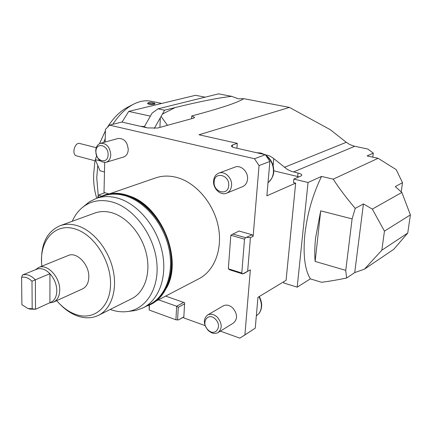 <?xml version="1.0" encoding="UTF-8"?>
<svg xmlns="http://www.w3.org/2000/svg" width="432" height="432" viewBox="0 0 432 432"><rect width="100%" height="100%" fill="white"/><g stroke="black" fill="none" stroke-linecap="round" stroke-linejoin="round"><path stroke-width="0.65" d="M283.808 281.696L283.684 282.944L297.194 287.161L310.381 278.872L321.521 282.263C327.893 281.524 336.253 280.114 346.599 278.035L354.721 272.581L364.478 269.152L393.817 249.264L407.743 233.048L410.4 214.882L384.448 231.125L372.319 209.11L363.425 203.926L355.217 208.391C346.151 197.613 338.818 187.871 333.229 179.161L321.527 176.429L308.048 182.493L293.852 179.091L300.931 176.029L301.811 175.198C301.784 174.377 300.521 173.653 298.015 173.027L291.422 171.364L287.431 169.506L273.775 158.603C270.859 156.319 268.115 155.099 265.534 154.931M236.914 148.246L237.276 143.338L198.979 134.762L289.456 107.417L330.275 129.665L346.28 142.301L349.704 144.509L354.073 146.146L367.81 149.024L373.302 153.144L367.06 155.952L378.081 158.301L396.16 169.587L402.511 182.671L395.291 186.597L401.863 192.429L410.4 214.882M333.229 179.161L378.081 158.301M402.511 182.671L401.209 191.851M372.319 209.11L401.863 192.429M242.681 273.926L230.018 269.935L228.334 268.785L230.834 235.219L238.955 231.001L252.137 234.77L245.603 237.703L244.512 239.188L241.801 273.019L242.681 273.926L250.344 269.838L247.649 271.323L250.43 237.654L246.856 237.379M100.537 143.3L118.168 138.467C124.081 138.24 127.44 141.966 128.25 149.639C127.98 153.527 126.414 155.99 123.557 157.027L106.094 162.292C108.967 161.249 110.527 158.738 110.776 154.769C109.912 146.918 106.499 143.095 100.537 143.3C97.551 144.326 95.947 146.869 95.72 150.93C96.633 158.814 100.089 162.605 106.094 162.292M95.915 151.643C95.769 141.701 108.599 144.85 108.092 154.753C108.113 164.738 95.413 161.374 95.915 151.643M218.819 173.124L235.024 167.098C240.845 164.624 248.384 171.839 247.541 179.161C247.131 182.866 245.462 185.371 242.546 186.678L226.546 193.217C229.5 191.889 231.174 189.329 231.568 185.544C232.384 178.043 224.699 170.618 218.819 173.124C215.708 174.431 213.964 177.044 213.581 180.959C212.819 188.503 220.606 195.923 226.546 193.217M214.148 181.829C214.45 171.077 229.797 174.852 228.701 185.544C228.231 196.339 213.062 192.321 214.148 181.829M207.619 314.998L223.187 305.899C226.384 304.339 229.64 305.095 232.961 308.156C237.562 314.107 237.713 319.059 233.42 323.028L218.068 332.57C222.388 328.558 222.21 323.492 217.523 317.38C214.142 314.226 210.843 313.432 207.619 314.998C203.17 318.967 203.294 324.043 207.986 330.221C211.41 333.461 214.774 334.244 218.068 332.57M207.803 329.665C200.421 322.51 208.37 311.564 215.514 319.275C223.02 326.576 214.807 337.408 207.803 329.665M310.381 278.872C304.803 269.681 302.951 254.95 304.825 234.684C307.174 214.007 312.741 194.589 321.527 176.429M308.048 182.493L297.194 287.161M150.374 116.132L128.693 111.407L122.056 122.116M128.693 111.407L195.566 95.294L205.141 97.173M154.267 128.466L164.603 110.219L158.015 108.826L152.091 113.13L144.401 126.592M154.505 103.216C152.404 104.015 150.271 103.923 148.111 102.946L149.11 102.492L151.362 102.4L154.505 103.216M154.445 103.086L155.083 103.831C154.24 104.512 152.188 104.668 148.921 104.306L147.49 103.513L148.198 102.789M98.226 195.469L96.746 177.719L97.751 165.451M112.79 124.324C119.081 114.809 126.02 108.086 133.618 104.155L127.645 107.222C120.22 111.078 113.508 117.72 107.514 127.159M105.403 130.739L99.517 143.689M94.959 160.78L93.587 174.992C93.458 183.622 94.522 191.365 96.779 198.218M103.685 142.436L105.224 138.602M133.618 104.155C139.671 101.12 145.454 100.143 150.968 101.223L151.357 101.304M98.874 197.5L104.225 195.107C109.55 193.304 115.231 192.915 121.279 193.925C141.61 197.273 162.459 219.008 169.193 244.825C176.035 270.637 167.746 295.871 150.925 304.36L145.768 306.466M104.242 195.102L104.485 195.016C109.804 193.217 115.484 192.823 121.532 193.833C141.853 197.181 162.691 218.894 169.43 244.69C176.272 270.481 167.999 295.715 151.195 304.22M103.421 195.928L103.664 195.847C108.95 194.054 114.599 193.666 120.604 194.675L124.789 195.626C144.385 201.064 163.22 223.09 168.777 247.844C174.404 272.603 166.077 296.131 150.001 304.263L143.597 307.6M100.478 196.943L101.66 196.393C107.66 193.747 114.205 193.012 121.289 194.184C142.074 197.586 163.307 220.347 169.474 246.802C175.77 273.256 166.061 298.269 148.214 305.316L147.274 305.683M101.639 196.112L98.345 195.161L104.9 192.726L108.88 193.865M97.767 197.883L98.345 195.161M97.789 196.614L99.554 197.127M104.684 162.513L104.009 192.472L104.9 192.726M165.634 296.104L183.676 302.411L176.65 306.245L178.276 307.303L184.588 303.842L183.843 316.845L178.454 319.901L175.916 319.788L149.207 310.057L149.17 305.197M158.512 299.819L176.65 306.245L175.916 319.788M178.454 319.901L183.838 316.996M177.579 320.036L178.276 307.303M149.207 310.057L149.418 305.089M183.676 302.411L184.653 302.751L184.588 303.842M243.923 273.564L247.649 271.323M250.43 237.654L253.147 236.299L252.137 234.77M245.603 237.703L232.724 233.982M230.834 235.219L244.512 239.188M241.801 273.019L228.334 268.785M364.478 269.152L381.839 250.214L407.743 233.048M352.102 218.894L345.773 270.356L315.139 261.43C314.523 254.318 314.685 246.397 315.625 237.659L320.701 210.838L352.102 218.894L355.217 208.391M346.599 278.035L345.773 270.356M363.425 203.926L354.721 272.581M320.701 210.838L315.139 261.43M384.448 231.125L381.839 250.214M373.302 153.144L372.784 157.172M164.603 110.219L175.117 107.573C198.585 101.779 217.426 98.032 231.622 96.336L238.41 98.831L243.799 98.669L242.406 99.517C235.985 102.978 222.534 107.53 202.041 113.168L191.743 115.96L194.638 117.407L193.412 118.201L157.669 128.018L147.555 127.915L121.775 122.051L109.598 125.134L105.435 129.33L105.149 142.036M41.861 266.188L41.758 265.145C39.053 240.764 55.253 222.134 75.573 229.117C94.414 234.873 111.348 261.646 110.533 284.926C109.993 308.297 92.653 321.322 74.612 314.021C68.267 311.494 62.456 307.233 57.181 301.234L56.689 300.661M49.432 302.929L53.536 302.103L82.539 288.873C86.47 286.913 88.56 283.019 88.814 277.198C89.446 264.692 76.756 251.435 68.267 255.485L38.729 267.457L35.365 269.779M149.159 305.429L148.878 305.327M183.843 316.845L183.784 317.92L205.087 325.609M250.344 269.838L244.901 334.913L239.852 338.159L220.385 331.133M253.147 236.299L259.06 165.591L254.491 158.749L265.383 154.721L234.873 147.782C232.529 147.215 231.352 146.572 231.331 145.849L232.535 144.925L237.276 143.338M109.598 125.134L254.491 158.749M109.922 193.682L155.785 177.854C162.221 175.684 169.069 175.511 176.332 177.336C195.269 182.137 213.111 202.419 218.068 225.482C223.096 248.546 214.661 270.761 198.909 278.753L156.141 301.055M231.622 96.336L218.597 93.841L158.015 108.826M59.4 303.631C64.627 309.177 70.303 313.168 76.426 315.603C84.343 318.627 91.676 318.546 98.431 315.355C111.262 309.123 117.693 289.996 113.006 269.573C108.378 249.161 93.209 230.639 77.517 225.742C71.28 223.808 65.475 223.792 60.107 225.693C47.164 231.422 40.981 243.583 41.569 262.181M60.107 225.693L94.981 213.003C100.305 211.118 106.034 211.064 112.163 212.852C127.564 217.382 142.258 234.976 146.556 254.518C150.914 274.061 144.358 292.545 131.625 298.733L98.663 315.241M167.486 125.323L161.125 116.51M243.275 336.02L255.253 328.158L257.958 297.319L286.07 280.33L295.666 183.141L293.506 182.617L293.852 179.091M299.009 176.855L273.764 170.807M243.799 98.669L289.456 107.417M191.743 115.96L191.587 118.703M295.666 183.141L266.863 195.842L269.881 161.433L265.383 154.721M269.881 161.433L259.06 165.591M244.901 334.913L255.253 328.158M72.257 221.27C74.569 215.995 77.701 211.615 81.648 208.132C90.158 200.885 100.424 198.86 112.444 202.068C133.774 208.051 153.797 234.603 156.708 261.608C159.802 288.646 145.638 310.241 125.917 311.699C120.76 312.115 115.522 311.369 110.203 309.463M126.851 311.607L135.826 310.468L143.294 307.757C159.403 299.608 167.713 275.913 161.995 250.922C156.362 225.931 137.392 203.661 117.709 198.142C110.165 196.036 103.097 196.09 96.514 198.31L89.386 201.809L81.918 207.895M32.173 308.777L27.864 308.486L21.892 304.679L21.6 277.301C25.018 276.599 28.485 277.9 31.995 281.205L32.173 308.777L35.51 309.258L35.365 279.817C31.007 275.395 26.719 273.791 22.496 275.011L21.6 277.301M28.372 308.632L30.062 309.112L35.51 309.258L49.912 302.708C54.286 301.158 56.592 297.216 56.819 290.887C56.651 284.391 54.356 278.667 49.939 273.71C45.63 269.379 41.364 267.829 37.152 269.055L22.496 275.011M31.995 281.205L49.939 273.71L49.912 302.708M37.152 269.055L36.277 269.406M53.536 302.103C57.478 300.132 59.546 296.141 59.729 290.126C60.215 277.22 47.239 263.374 38.729 267.457M95.877 161.023L75.967 155.709C71.491 153.63 75.022 142.004 79.682 143.483L96.277 147.668M96.638 155.941L95.283 159.613L100.019 170.802L104.474 172.006M95.283 159.613L100.235 160.909M166.741 287.647C182.898 259.319 161.395 206.118 129.649 196.096M354.721 146.291L293.495 171.963M140.621 126.338L143.791 126.533L146.934 127.775M256.705 152.744L260.485 153.031L264.184 154.445M266.015 155.623C271.274 159.889 273.737 165.461 273.418 172.346C272.943 176.823 271.139 180.274 268.013 182.709M258.957 296.714C262.219 303.14 262.208 308.767 258.914 313.589L256.322 315.922M162.416 114.08L175.117 107.573M160.331 117.763L159.91 127.402M346.28 142.301L284.364 167.351M273.775 158.603L273.137 165.748M298.015 173.027L297.675 176.483M232.535 144.925L232.384 146.961M256.64 152.734L260.777 153.004L264.811 154.591M265.658 155.11C269.719 157.945 272.306 161.897 273.418 166.973C273.915 171.72 274.736 176.245 268.013 182.731M256.354 315.9L259.087 313.432C262.462 308.459 262.526 302.821 259.286 296.514M103.664 195.847L96.514 198.31M140.594 126.333L144.115 126.522M150.968 101.223L161.73 103.448"/></g></svg>
